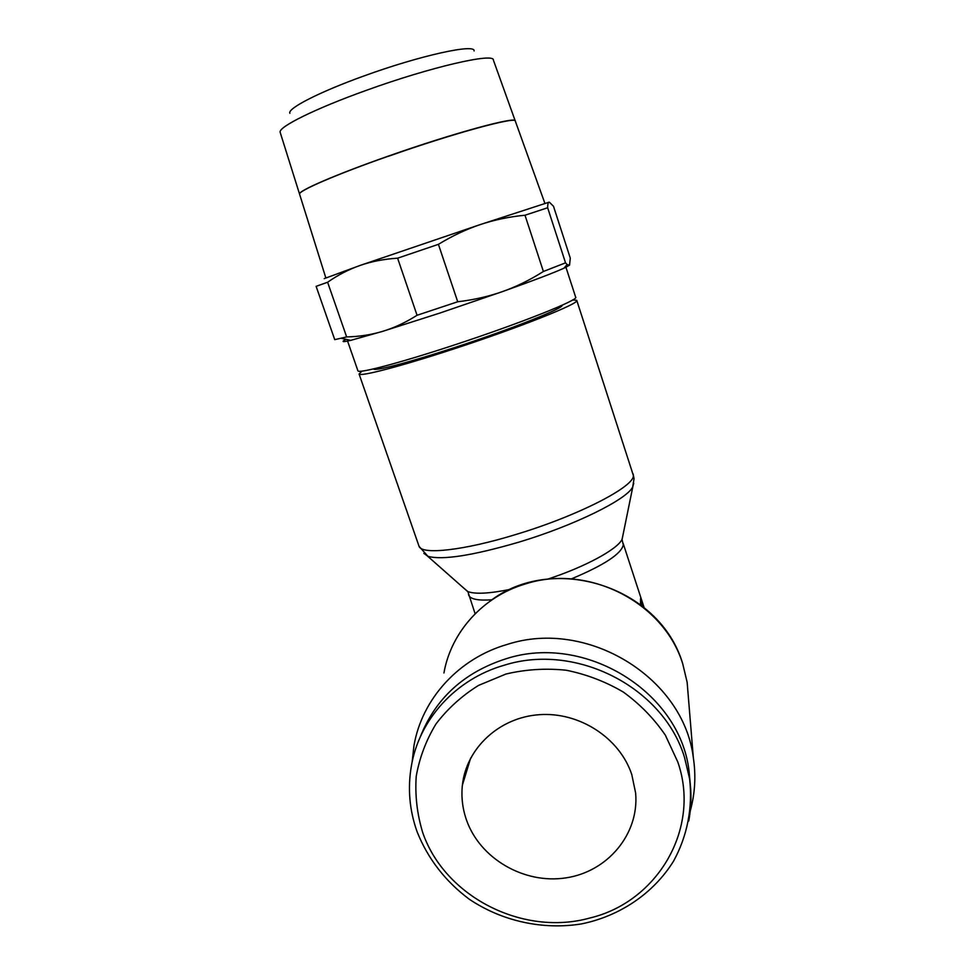 <?xml version="1.0" encoding="UTF-8"?>
<svg xmlns="http://www.w3.org/2000/svg" width="975" height="975" viewBox="0 0 975 975"><rect width="100%" height="100%" fill="white"/><g stroke="black" fill="none" stroke-linecap="round" stroke-linejoin="round"><path stroke-width="1.46" d="M690.276 784.193L689.008 770.737C679.77 691.531 584.781 633.263 506.244 658.698C464.234 672.153 435.569 698.246 420.249 736.978M690.239 810.981C695.053 793.577 696.077 775.783 693.322 757.612C683.426 677.198 586.999 618.479 507.341 644.39C458.762 658.308 422.017 698.856 413.997 745.485L412.133 762.023M361.944 371.109L359.08 374.01C359.933 376.923 400.323 366.478 453.131 349.148C519.419 327.551 580.929 302.933 576.737 300.337L572.691 299.947M423.857 553.349L427.915 556.323C442.37 560.32 472.668 555.604 518.798 542.173C574.178 525.574 626.84 499.505 632.69 487.013L633.738 483.308M548.023 579.04C585.28 566.804 617.419 549.278 622.026 539.419L622.867 535.616M640.49 604.683L640.587 598.528L643.354 606.95M644.085 607.535L623.159 543.404M640.624 598.601L641.294 605.304M347.368 339.629L349.367 340.068M565.939 267.272L575.664 297.18C579.808 299.642 518.237 324.139 451.925 345.772C399.116 363.127 358.751 373.681 357.947 370.878L357.849 370.622M562.063 305.248C564.83 307.771 511.729 328.953 455.142 347.38C409.524 362.371 374.278 371.512 373.535 368.964L373.498 368.903M397.605 258.18L438.409 244.335C452.424 235.804 466.464 229.186 480.517 224.494L360.165 265.419C371.499 261.471 383.979 259.058 397.605 258.18L417.056 315.278C405.661 322.493 394.266 327.832 382.846 331.293L440.091 312.987L502.747 291.501C533.069 280.69 553.483 272.927 563.977 268.198L569.534 265.163L567.109 264.554L565.537 262.836L543.404 271.477C530.181 279.886 516.628 286.553 502.747 291.501C488.865 296.437 473.862 299.849 457.714 301.762L417.056 315.278M388.33 156.207C336.192 174.464 298.167 190.99 299.557 194.11L299.63 194.342M474.082 50.956C475.678 43.375 420.152 55.478 364.175 75.879C319.252 92.003 287.101 108.603 289.88 113.295M515.214 120.851L493.374 60.084C494.252 52.455 430.694 67.007 366.393 90.322C315.035 108.688 278.131 127.103 280.154 132.259L280.276 132.637M280.154 132.259L299.532 194.025C298.131 190.905 336.168 174.379 388.306 156.122C453.619 133.063 517.103 115.867 515.275 120.998L515.275 121.01M631.788 774.589L635.639 793.089C639.307 834.003 607.669 871.76 565.89 877.878C524.184 884.386 479.956 858.646 466.501 820.048C462.503 808.604 461.138 796.965 462.394 785.119C466.33 748.057 499.48 717.283 539.492 714.675C579.479 711.811 619.698 737.941 631.788 774.589M544.903 203.385L515.336 121.168C517.164 116.037 453.68 133.234 388.367 156.305M345.577 339.605C341.043 341.969 342.761 342.225 350.744 340.36L382.846 331.293C371.414 334.754 359.348 336.631 346.649 336.923L334.73 339.641L316.119 286.345L327.612 282.238C337.972 274.987 348.818 269.38 360.165 265.419L324.2 278.643M480.517 224.494C494.593 219.802 509.413 216.718 525.001 215.231L547.645 207.76C547.645 204.214 548.121 202.361 549.096 202.191L480.517 224.494M549.352 202.178L553.495 206.286L570.29 258.119L569.534 265.163M346.649 336.923L327.612 282.238M457.714 301.762L438.409 244.335M525.001 215.231L543.404 271.477M565.537 262.836L547.645 207.76M464.039 588.339L467.866 591.593C475.3 594.348 489.56 593.58 510.644 589.29M684.499 757.331C663.28 687.082 575.92 642.525 504.331 665.194C455.691 679.014 419.018 719.635 411.328 766.265C407.55 788.458 409.476 810.31 417.105 831.797C427.964 858.865 445.38 881.363 469.365 899.291C502.015 921.156 542.661 930.162 581.368 923.934C619.722 916.171 653.372 893.527 673.506 861.217C687.253 836.221 692.908 807.617 689.593 778.757L684.499 757.331M677.771 761.938L665.34 735.15C653.993 718.538 640.002 704.182 623.366 692.092C605.572 681.622 586.536 674.347 566.256 670.239C545.744 668.107 525.635 669.374 505.94 674.042L478.506 685.425C461.784 695.858 447.598 708.715 435.971 723.974C426.075 740.293 419.494 757.746 416.215 776.368C414.936 795.222 417.056 813.82 422.577 832.126C444.222 896.403 522.685 936.78 589.838 918.011C657.808 901.936 701.013 828.141 677.771 761.938M688.74 820.974C691.397 807.056 691.677 792.992 689.593 778.757L689.008 770.737M688.472 698.502L687.143 682.305L682.817 664.182C664.28 602.318 588.181 563.562 525.549 583.903C483.259 596.261 451.096 631.946 443.93 672.982M467.391 765.156L468.183 766.167M418.811 545.586L419.079 546.366C421.931 554.994 463.649 550.558 515.824 534.507C578.163 515.799 635.03 486.367 633.348 475.41L576.773 300.422M572.045 578.626C604.317 565 621.404 553.751 623.305 544.867L622.026 539.419M468.5 594.36L468.78 595.347C470.669 599.284 478.408 600.758 492.022 599.783M489.779 601.356C552.508 552.618 659.783 585.89 682.719 663.731L687.143 682.305L693.322 757.612M427.915 556.323L419.079 546.366L359.08 374.01M632.69 487.013L634.055 478.688L633.128 473.911M622.135 539.187L632.824 486.769M347.563 341.067L357.947 370.878M299.557 194.11L325.747 277.595M470.669 758.038L462.394 785.119M563.977 268.198L567.109 264.554M350.744 340.36L341.262 338.313M475.13 613.763L467.866 591.593M467.61 591.496L427.647 556.225"/></g></svg>
